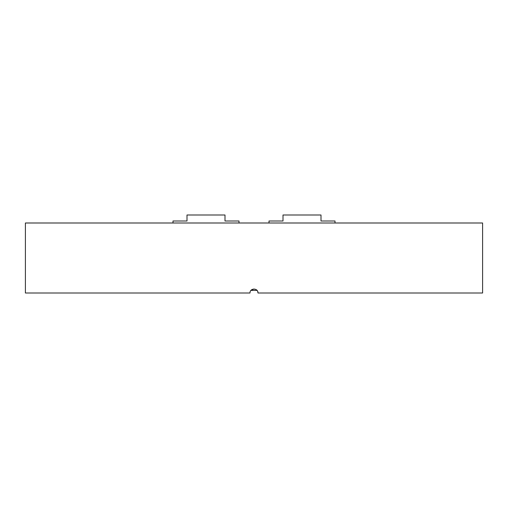 <?xml version="1.0" encoding="UTF-8"?>
<svg xmlns="http://www.w3.org/2000/svg" width="508" height="508" viewBox="0 0 508 508"><rect width="100%" height="100%" fill="white"/><g stroke="black" fill="none" stroke-linecap="round" stroke-linejoin="round"><path stroke-width="0.76" d="M250.958 290.398L257.042 290.398M482.6 222.999L25.4 222.999L25.4 293.002L249.999 293.002C249.758 287.839 258.248 287.839 258 293.002L482.6 293.002L482.6 222.999M251.174 290.17L254.013 289.001M257.696 291.478L258 293.002M172.999 222.999L172.999 220.999L187.001 220.999L187.001 214.998L225 214.998L225 220.999L239.001 220.999L239.001 222.999L239.001 220.999M268.999 222.999L268.999 220.999L283 220.999L283 214.998L320.999 214.998L320.999 220.999L335.001 220.999L335.001 222.999L335.001 220.999"/></g></svg>
